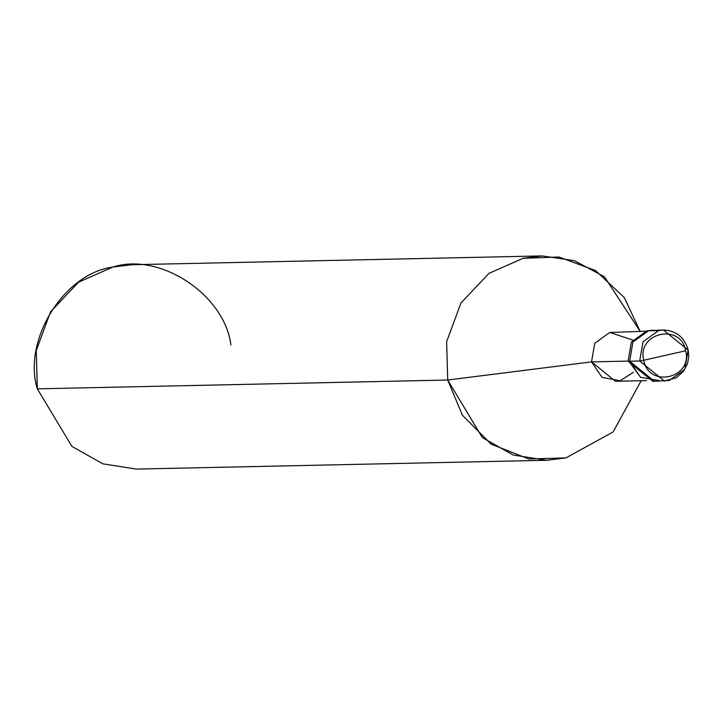 <?xml version="1.0" encoding="UTF-8"?>
<svg xmlns="http://www.w3.org/2000/svg" width="725" height="725" viewBox="0 0 725 725"><rect width="100%" height="100%" fill="white"/><g stroke="black" fill="none" stroke-linecap="round" stroke-linejoin="round"><path stroke-width="1.09" d="M658.336 330.627L648.494 330.799L632.952 341.983L629.644 361.231L639.704 361.014L643.764 360.271L685.705 350.764C692.828 378.396 648.585 388.419 643.764 360.271C648.585 388.419 692.828 378.396 685.705 350.764L643.764 360.271C636.632 332.639 680.875 322.616 685.705 350.764C680.875 322.616 636.632 332.639 643.764 360.271L639.704 361.014L664.453 381.078L639.704 361.014L643.012 341.765L658.554 330.582L663.357 329.993L688.097 350.048L663.357 329.993L658.554 330.582L643.012 341.765L639.704 361.014L629.644 361.231L640.51 377.272L659.406 380.652L640.51 377.272L629.644 361.231L632.952 341.983L648.494 330.799L653.298 330.21L648.494 330.799L632.952 341.983L629.644 361.231L654.385 381.296L629.644 361.231L632.952 341.983L648.494 330.799L658.336 330.627M688.116 350.13L684.772 369.342L669.248 380.489L652.835 381.332L628.086 361.267L629.644 361.231L628.086 361.267L653.615 381.296M640.592 377.317L628.928 361.249M646.473 380.616L615.48 381.278L591.555 361.884L628.892 361.086L591.555 361.884L602.067 377.39L620.12 380.707L633.423 372.333M546.695 460.275L136.309 469.084L102.896 463.855L71.938 446.41L37.328 388.836L447.715 380.027L482.324 437.601L513.282 455.055L546.695 460.275L565.899 457.919L613.114 431.946L641.19 380.725L613.114 431.946L565.899 457.919L528.77 458.979L491.197 444.189L462.387 415.235L447.715 380.027L591.555 361.884L594.754 343.278L609.779 332.467L645.413 331.225M652.518 330.237L646.936 330.827L631.393 342.019L628.086 361.267L631.393 342.019L646.936 330.827L663.357 329.993C676.226 330.6 684.509 337.297 688.206 350.066L688.75 356.927L687.499 363.678L683.421 371.399L676.144 377.798L664.453 381.078M632.735 340.061L609.779 332.467L594.754 343.278L591.555 361.884L447.715 380.027L446.636 341.747L460.928 303.023L488.976 273.361L523.097 258.281L558.912 257.003L595.433 270.488L624.288 297.558L640.13 331.343L604.487 276.814L574.418 260.701L542.309 255.916L523.097 258.281L488.976 273.361L460.928 303.023L446.636 341.747L447.715 380.027L37.328 388.836L36.25 350.556L50.551 311.832L78.59 282.17L112.719 267.081L131.923 264.725L542.309 255.916M230.903 344.973C224.641 294.604 159.645 251.774 112.719 267.081C63.873 273.47 22.421 340.433 37.328 388.836"/></g></svg>
